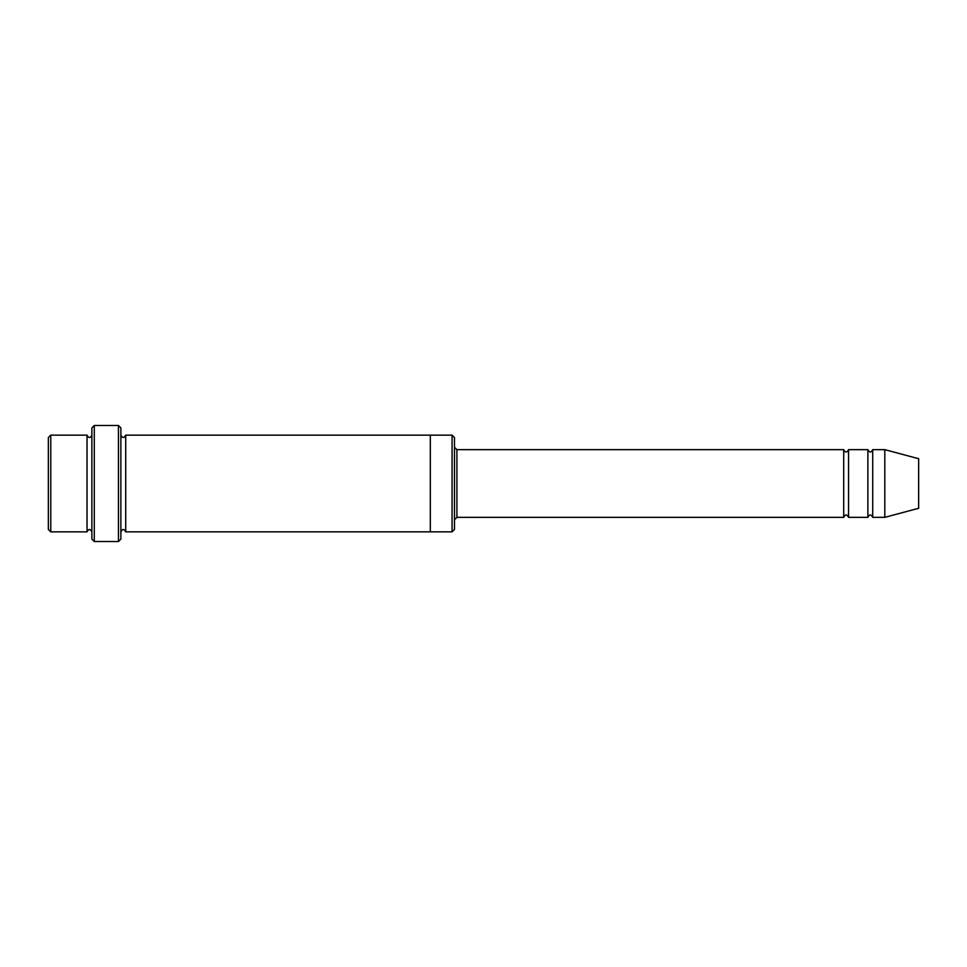 <?xml version="1.0" encoding="UTF-8"?>
<svg xmlns="http://www.w3.org/2000/svg" width="967" height="967" viewBox="0 0 967 967"><rect width="100%" height="100%" fill="white"/><g stroke="black" fill="none" stroke-linecap="round" stroke-linejoin="round"><path stroke-width="1.45" d="M454.49 447.238L456.907 449.655L843.707 449.655L843.707 517.345C845.315 514.226 846.935 514.226 848.543 517.345L867.883 517.345C869.49 514.226 871.11 514.226 872.717 517.345L872.717 449.655L884.805 449.655L884.805 517.345L872.717 517.345M848.543 517.345L848.543 449.655L867.883 449.655L867.883 517.345M454.49 437.567L454.49 529.433L452.072 531.85L452.072 435.15L454.49 437.567M91.865 435.15C90.257 438.269 88.638 438.269 87.03 435.15L87.03 531.85C88.638 528.731 90.257 528.731 91.865 531.85M50.767 435.15L48.35 437.567L48.35 529.433L50.767 531.85L50.767 435.15L87.03 435.15M50.767 531.85L87.03 531.85M884.805 517.345L918.65 508.279L918.65 458.721L884.805 449.655M118.457 425.48L120.875 427.897L120.875 539.102L118.457 541.52L94.282 541.52L94.282 425.48L118.457 425.48L118.457 541.52M120.875 531.85C122.483 528.731 124.102 528.731 125.71 531.85L125.71 435.15C124.102 438.269 122.483 438.269 120.875 435.15M94.282 541.52L91.865 539.102L91.865 427.897L94.282 425.48M125.71 531.85L452.072 531.85M430.315 531.85L430.315 435.15L452.072 435.15M456.907 449.655L456.907 517.345L843.707 517.345M872.717 449.655C871.11 452.774 869.49 452.774 867.883 449.655M848.543 449.655C846.935 452.774 845.315 452.774 843.707 449.655M125.71 435.15L430.315 435.15M456.907 517.345L454.49 519.763"/></g></svg>
